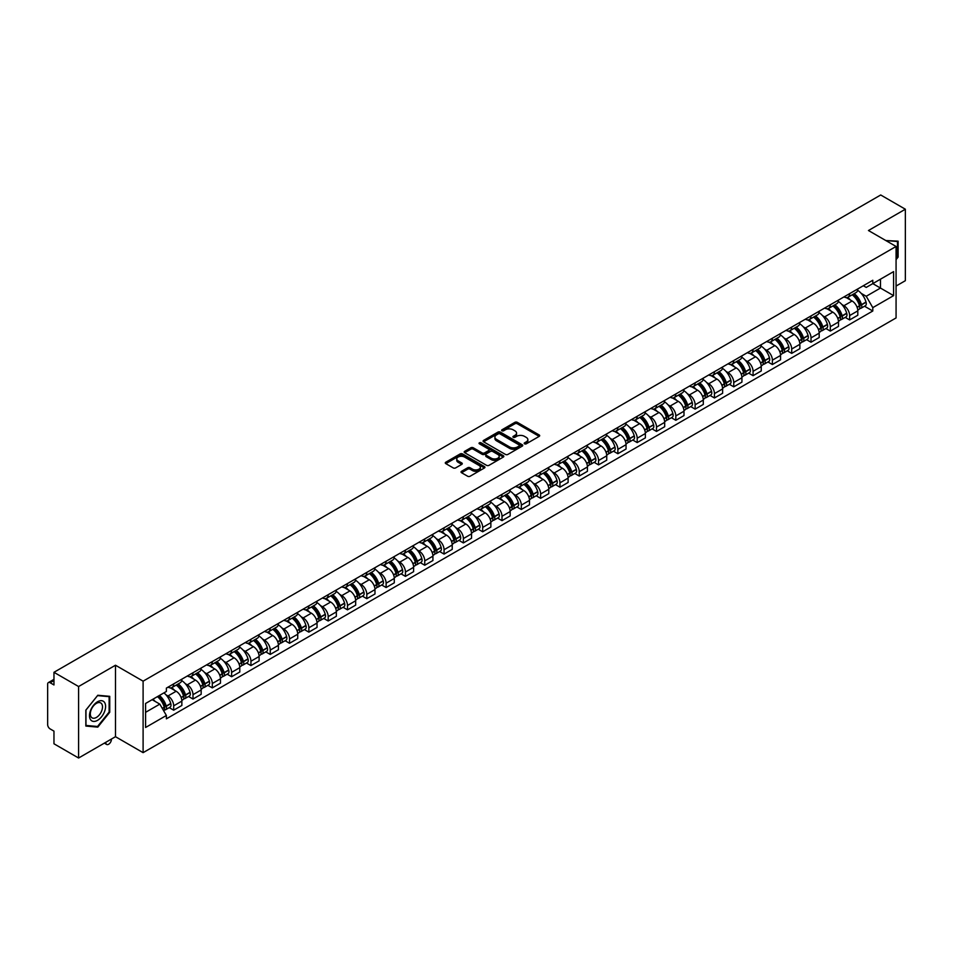 <?xml version="1.0" encoding="UTF-8"?>
<svg xmlns="http://www.w3.org/2000/svg" width="953" height="953" viewBox="0 0 953 953"><rect width="100%" height="100%" fill="white"/><g stroke="black" fill="none" stroke-linecap="round" stroke-linejoin="round"><path stroke-width="1.43" d="M524.567 443.824A1.203 0.691 0 0 0 526.27 443.824L539.184 436.367A1.715 0.989 0 0 0 539.684 435.664A1.715 0.989 0 0 0 539.184 434.961L517.312 422.334A1.715 0.989 0 0 0 514.882 422.334L501.969 429.791A1.203 0.691 0 0 0 503.672 430.768L505.34 429.803A5.504 3.181 0 0 1 513.119 429.803L514.942 430.863A5.504 3.181 0 0 1 516.55 433.103A5.504 3.181 0 0 1 514.942 435.342L513.274 436.307A1.203 0.691 0 0 0 514.965 437.296L516.645 436.331A5.504 3.181 0 0 1 524.424 436.331L526.247 437.379A5.504 3.181 0 0 1 527.855 439.631A5.504 3.181 0 0 1 526.247 441.87L524.567 442.835A1.203 0.691 0 0 0 524.567 443.824L524.567 442.835M461.526 471.306A1.715 0.989 0 0 0 461.026 472.009A1.715 0.989 0 0 0 461.526 472.712L467.673 476.25A1.715 0.989 0 0 0 470.103 476.25L484.434 467.971A1.715 0.989 0 0 0 484.946 467.268A1.715 0.989 0 0 0 484.434 466.565L462.562 453.938A1.715 0.989 0 0 0 460.132 453.938L445.79 462.217A1.715 0.989 0 0 0 445.289 462.92A1.715 0.989 0 0 0 445.79 463.623L453.211 467.899A1.715 0.989 0 0 0 455.641 467.899L461.776 464.361A1.715 0.989 0 0 0 462.276 463.658A1.715 0.989 0 0 0 461.776 462.955L458.095 460.835A4.598 2.656 0 0 1 456.749 458.953A4.598 2.656 0 0 1 459.584 456.499A4.598 2.656 0 0 1 464.599 457.083L479.002 465.398A4.598 2.656 0 0 1 480.348 467.268A4.598 2.656 0 0 1 477.513 469.722A4.598 2.656 0 0 1 472.497 469.15L470.103 467.756A1.715 0.989 0 0 0 467.673 467.756L461.526 471.306L461.526 472.712M143.105 681.169L115.492 665.23L78.599 686.529L53.964 672.306L880.715 194.984L905.35 209.219L868.457 230.519L896.07 246.458L143.105 681.169L143.105 752.656L896.07 317.933L896.07 246.458M505.459 454.426A1.715 0.989 0 0 0 507.889 454.426L522.232 446.147A1.715 0.989 0 0 0 522.732 445.456A1.715 0.989 0 0 0 522.232 444.753L500.361 432.126A1.715 0.989 0 0 0 497.931 432.126L483.588 440.405A1.715 0.989 0 0 0 483.088 441.096A1.715 0.989 0 0 0 483.588 441.799L505.459 454.426M479.871 444.074A1.203 0.691 0 0 1 481.098 444.253L481.098 442.823L503.339 455.665A1.715 0.989 0 0 1 503.839 456.356A1.715 0.989 0 0 1 503.339 457.059L488.996 465.338A1.715 0.989 0 0 1 486.566 465.338L464.695 452.711L470.83 449.197L470.83 447.767L464.695 451.305A1.715 0.989 0 0 0 464.182 452.008A1.715 0.989 0 0 0 464.695 452.711L464.695 451.305M470.83 449.197A1.715 0.989 0 0 1 473.26 449.197L473.26 447.767A1.715 0.989 0 0 0 470.83 447.767M473.26 447.767L482.135 452.889A1.715 0.989 0 0 0 484.565 452.889L488.627 450.543A1.715 0.989 0 0 0 489.139 449.84A1.715 0.989 0 0 0 488.627 449.137L479.395 443.8A1.203 0.691 0 0 1 481.098 442.823M78.599 686.529L78.599 758.016L53.964 743.781L53.964 731.13L50.128 728.914A3.502 2.025 -120 0 1 47.65 724.625L47.65 684.171A3.502 2.025 -120 0 1 48.377 682.574L53.964 679.346M896.07 286.055L905.35 280.694L905.35 209.219M78.599 758.016L115.492 736.705L143.105 752.656M53.964 672.306L53.964 684.957L50.128 682.741A3.502 2.025 -120 0 0 48.377 682.574M849.635 293.631A8.053 4.646 60 0 1 847.967 297.241L856.139 292.523A8.053 4.646 -120 0 0 857.807 288.914M841.88 304.519L843.941 305.71A8.053 4.646 60 0 1 849.635 315.574L857.807 310.857A8.053 4.646 -120 0 0 852.113 300.993L846.264 297.61M857.807 310.857L857.807 315.217L849.635 319.934L845.204 317.373M847.967 297.241A8.053 4.646 60 0 1 844.001 296.883M849.635 315.574L849.635 319.934M830.325 304.781A8.053 4.646 60 0 1 828.657 308.391L836.829 303.673A8.053 4.646 -120 0 0 838.497 300.064M825.894 328.523L830.325 331.084L838.497 326.367L838.497 322.007A8.053 4.646 -120 0 0 832.803 312.143L826.954 308.76M828.657 308.391A8.053 4.646 60 0 1 824.69 308.033M822.57 315.669L824.631 316.861A8.053 4.646 60 0 1 830.325 326.724L830.325 331.084M811.015 315.931A8.053 4.646 60 0 1 809.347 319.541L817.519 314.824A8.053 4.646 -120 0 0 819.187 311.214M806.583 339.673L811.015 342.234L819.187 337.517L819.187 333.157A8.053 4.646 -120 0 0 813.493 323.293L807.644 319.91M809.347 319.541A8.053 4.646 60 0 1 805.38 319.184M803.26 326.819L805.321 328.011A8.053 4.646 60 0 1 811.015 337.874L811.015 342.234M791.705 327.082A8.053 4.646 60 0 1 790.037 330.691L798.197 325.974A8.053 4.646 -120 0 0 799.865 322.364M787.273 350.823L791.705 353.384L799.865 348.667L799.865 344.307A8.053 4.646 -120 0 0 794.171 334.443L788.322 331.06M790.037 330.691A8.053 4.646 60 0 1 786.07 330.334M783.95 337.97L786.011 339.161A8.053 4.646 60 0 1 791.705 349.024L791.705 353.384M772.383 338.232A8.053 4.646 60 0 1 770.715 341.841L778.887 337.124A8.053 4.646 -120 0 0 780.555 333.514M767.951 361.973L772.383 364.534L780.555 359.817L780.555 355.457A8.053 4.646 -120 0 0 774.86 345.594L769.011 342.21M770.715 341.841A8.053 4.646 60 0 1 766.748 341.484M764.628 349.12L766.688 350.311A8.053 4.646 60 0 1 772.383 360.174L772.383 364.534M753.073 349.382A8.053 4.646 60 0 1 751.405 352.991L759.577 348.274A8.053 4.646 -120 0 0 761.244 344.664M748.641 373.123L753.073 375.685L761.244 370.967L761.244 366.607A8.053 4.646 -120 0 0 755.55 356.744L749.701 353.36M751.405 352.991A8.053 4.646 60 0 1 747.438 352.634M745.317 360.27L747.378 361.461A8.053 4.646 60 0 1 753.073 371.325L753.073 375.685M733.762 360.532A8.053 4.646 60 0 1 732.095 364.141L740.267 359.424A8.053 4.646 -120 0 0 741.934 355.814M729.331 384.273L733.762 386.835L741.934 382.117L741.934 377.757A8.053 4.646 -120 0 0 736.24 367.894L730.391 364.511M732.095 364.141A8.053 4.646 60 0 1 728.128 363.784M726.007 371.42L728.068 372.611A8.053 4.646 60 0 1 733.762 382.475L733.762 386.835M714.452 371.682A8.053 4.646 60 0 1 712.784 375.291L720.945 370.574A8.053 4.646 -120 0 0 722.612 366.965M710.021 395.424L714.452 397.985L722.624 393.267L722.624 388.907A8.053 4.646 -120 0 0 716.918 379.044L711.069 375.661M712.784 375.291A8.053 4.646 60 0 1 708.818 374.934M706.697 382.57L708.758 383.761A8.053 4.646 60 0 1 714.452 393.625L714.452 397.985M695.13 382.832A8.053 4.646 60 0 1 693.462 386.441L701.634 381.724A8.053 4.646 -120 0 0 703.302 378.115M690.699 406.574L695.13 409.135L703.302 404.417L703.302 400.057A8.053 4.646 -120 0 0 697.608 390.194L691.759 386.811M693.462 386.441A8.053 4.646 60 0 1 689.507 386.084M687.375 393.72L689.436 394.911A8.053 4.646 60 0 1 695.13 404.775L695.13 409.135M675.82 393.982A8.053 4.646 60 0 1 674.152 397.592L682.324 392.874A8.053 4.646 -120 0 0 683.992 389.265M671.389 417.724L675.82 420.285L683.992 415.568L683.992 411.208A8.053 4.646 -120 0 0 678.298 401.344L672.449 397.961M674.152 397.592A8.053 4.646 60 0 1 670.185 397.234M668.065 404.87L670.126 406.061A8.053 4.646 60 0 1 675.82 415.925L675.82 420.285M656.51 405.132A8.053 4.646 60 0 1 654.842 408.742L663.014 404.024A8.053 4.646 -120 0 0 664.682 400.415M652.078 428.874L656.51 431.435L664.682 426.718L664.682 422.358A8.053 4.646 -120 0 0 658.988 412.494L653.139 409.111M654.842 408.742A8.053 4.646 60 0 1 650.875 408.384M648.755 416.02L650.816 417.211A8.053 4.646 60 0 1 656.51 427.075L656.51 431.435M637.2 416.282A8.053 4.646 60 0 1 635.532 419.892L643.692 415.174A8.053 4.646 -120 0 0 645.36 411.565M632.768 440.024L637.2 442.585L645.372 437.868L645.372 433.508A8.053 4.646 -120 0 0 639.666 423.644L633.828 420.261M635.532 419.892A8.053 4.646 60 0 1 631.565 419.534M629.445 427.17L631.505 428.362A8.053 4.646 60 0 1 637.2 438.225L637.2 442.585M617.878 427.432A8.053 4.646 60 0 1 616.21 431.042L624.382 426.325A8.053 4.646 -120 0 0 626.05 422.715M613.446 451.174L617.878 453.735L626.05 449.018L626.05 444.658A8.053 4.646 -120 0 0 620.355 434.794L614.506 431.411M616.21 431.042A8.053 4.646 60 0 1 612.255 430.685M610.123 438.32L612.183 439.512A8.053 4.646 60 0 1 617.878 449.375L617.878 453.735M598.567 438.583A8.053 4.646 60 0 1 596.9 442.192L605.072 437.475A8.053 4.646 -120 0 0 606.739 433.865M594.136 462.324L598.567 464.885L606.739 460.168L606.739 455.808A8.053 4.646 -120 0 0 601.045 445.944L595.196 442.573M596.9 442.192A8.053 4.646 60 0 1 592.933 441.835M590.812 449.471L592.873 450.662A8.053 4.646 60 0 1 598.567 460.525L598.567 464.885M579.257 449.733A8.053 4.646 60 0 1 577.589 453.342L585.761 448.625A8.053 4.646 -120 0 0 587.429 445.015M574.826 473.474L579.257 476.035L587.429 471.318L587.429 466.958A8.053 4.646 -120 0 0 581.735 457.095L575.886 453.723M577.589 453.342A8.053 4.646 60 0 1 573.623 452.985M571.502 460.621L573.563 461.812A8.053 4.646 60 0 1 579.257 471.675L579.257 476.035M559.947 460.883A8.053 4.646 60 0 1 558.279 464.492L566.451 459.775A8.053 4.646 -120 0 0 568.119 456.165M555.516 484.624L559.947 487.186L568.119 482.468L568.119 478.108A8.053 4.646 -120 0 0 562.413 468.245L556.576 464.873M558.279 464.492A8.053 4.646 60 0 1 554.312 464.135M552.192 471.771L554.253 472.962A8.053 4.646 60 0 1 559.947 482.826L559.947 487.186M540.625 472.033A8.053 4.646 60 0 1 538.957 475.642L547.129 470.925A8.053 4.646 -120 0 0 548.797 467.315M536.194 495.774L540.625 498.336L548.797 493.618L548.797 489.258A8.053 4.646 -120 0 0 543.103 479.395L537.254 476.024M538.957 475.642A8.053 4.646 60 0 1 535.002 475.285M532.87 482.921L534.931 484.112A8.053 4.646 60 0 1 540.625 493.976L540.625 498.336M521.315 483.183A8.053 4.646 60 0 1 519.647 486.792L527.819 482.075A8.053 4.646 -120 0 0 529.487 478.466M516.883 506.925L521.315 509.486L529.487 504.768L529.487 500.408A8.053 4.646 -120 0 0 523.793 490.545L517.944 487.174M519.647 486.792A8.053 4.646 60 0 1 515.68 486.435M513.56 494.071L515.621 495.262A8.053 4.646 60 0 1 521.315 505.126L521.315 509.486M502.005 494.333A8.053 4.646 60 0 1 500.337 497.954L508.509 493.237A8.053 4.646 -120 0 0 510.177 489.616M497.573 518.075L502.005 520.636L510.177 515.918L510.177 511.558A8.053 4.646 -120 0 0 504.482 501.695L498.633 498.324M500.337 497.954A8.053 4.646 60 0 1 496.37 497.585M494.25 505.221L496.31 506.412A8.053 4.646 60 0 1 502.005 516.276L502.005 520.636M482.694 505.483A8.053 4.646 60 0 1 481.027 509.105L489.199 504.387A8.053 4.646 -120 0 0 490.866 500.766M478.263 529.225L482.694 531.786L490.866 527.069L490.866 522.709A8.053 4.646 -120 0 0 485.16 512.845L479.323 509.474M481.027 509.105A8.053 4.646 60 0 1 477.06 508.735M474.939 516.371L477 517.562A8.053 4.646 60 0 1 482.694 527.426L482.694 531.786M463.372 516.633A8.053 4.646 60 0 1 461.705 520.255L469.877 515.537A8.053 4.646 -120 0 0 471.544 511.916M458.941 540.375L463.372 542.936L471.544 538.219L471.544 533.859A8.053 4.646 -120 0 0 465.85 523.995L460.001 520.624M461.705 520.255A8.053 4.646 60 0 1 457.75 519.885M455.617 527.521L457.678 528.712A8.053 4.646 60 0 1 463.372 538.576L463.372 542.936M444.062 527.783A8.053 4.646 60 0 1 442.395 531.405L450.566 526.687A8.053 4.646 -120 0 0 452.234 523.066M439.631 551.525L444.062 554.086L452.234 549.369L452.234 545.009A8.053 4.646 -120 0 0 446.54 535.145L440.691 531.774M442.395 531.405A8.053 4.646 60 0 1 438.428 531.035M436.307 538.671L438.368 539.863A8.053 4.646 60 0 1 444.062 549.726L444.062 554.086M424.752 538.933A8.053 4.646 60 0 1 423.084 542.555L431.256 537.837A8.053 4.646 -120 0 0 432.924 534.216M420.321 562.675L424.752 565.236L432.924 560.519L432.924 556.159A8.053 4.646 -120 0 0 427.23 546.295L421.381 542.924M423.084 542.555A8.053 4.646 60 0 1 419.117 542.186M416.997 549.821L419.058 551.013A8.053 4.646 60 0 1 424.752 560.876L424.752 565.236M405.442 550.084A8.053 4.646 60 0 1 403.774 553.705L411.946 548.988A8.053 4.646 -120 0 0 413.614 545.366M401.01 573.825L405.442 576.386L413.614 571.669L413.614 567.309A8.053 4.646 -120 0 0 407.908 557.445L402.071 554.074M403.774 553.705A8.053 4.646 60 0 1 399.807 553.336M397.687 560.972L399.748 562.163A8.053 4.646 60 0 1 405.442 572.026L405.442 576.386M386.12 561.234A8.053 4.646 60 0 1 384.452 564.855L392.624 560.138A8.053 4.646 -120 0 0 394.292 556.516M381.688 584.975L386.12 587.536L394.292 582.819L394.292 578.459A8.053 4.646 -120 0 0 388.598 568.596L382.749 565.224M384.452 564.855A8.053 4.646 60 0 1 380.497 564.486M378.365 572.122L380.426 573.313A8.053 4.646 60 0 1 386.12 583.176L386.12 587.536M366.81 572.384A8.053 4.646 60 0 1 365.142 576.005L373.314 571.288A8.053 4.646 -120 0 0 374.982 567.666M362.378 596.125L366.81 598.687L374.982 593.969L374.982 589.609A8.053 4.646 -120 0 0 369.287 579.746L363.438 576.374M365.142 576.005A8.053 4.646 60 0 1 361.175 575.636M359.055 583.272L361.116 584.463A8.053 4.646 60 0 1 366.81 594.327L366.81 598.687M347.5 583.534A8.053 4.646 60 0 1 345.832 587.155L354.004 582.438A8.053 4.646 -120 0 0 355.672 578.816M343.068 607.275L347.5 609.837L355.672 605.119L355.672 600.759A8.053 4.646 -120 0 0 349.977 590.896L344.128 587.524M345.832 587.155A8.053 4.646 60 0 1 341.865 586.786M339.744 594.422L341.805 595.613A8.053 4.646 60 0 1 347.5 605.477L347.5 609.837M328.189 594.684A8.053 4.646 60 0 1 326.522 598.305L334.694 593.588A8.053 4.646 -120 0 0 336.361 589.967M323.758 618.437L328.189 620.987L336.361 616.269L336.361 611.909A8.053 4.646 -120 0 0 330.667 602.046L324.818 598.675M326.522 598.305A8.053 4.646 60 0 1 322.555 597.936M320.434 605.572L322.495 606.763A8.053 4.646 60 0 1 328.189 616.627L328.189 620.987M308.867 605.834A8.053 4.646 60 0 1 307.2 609.455L315.372 604.738A8.053 4.646 -120 0 0 317.039 601.117M304.436 629.588L308.867 632.137L317.039 627.419L317.039 623.059A8.053 4.646 -120 0 0 311.345 613.196L305.496 609.825M307.2 609.455A8.053 4.646 60 0 1 303.245 609.086M301.112 616.722L303.173 617.913A8.053 4.646 60 0 1 308.867 627.777L308.867 632.137M289.557 616.984A8.053 4.646 60 0 1 287.889 620.606L296.061 615.888A8.053 4.646 -120 0 0 297.729 612.267M285.126 640.738L289.557 643.287L297.729 638.57L297.729 634.21A8.053 4.646 -120 0 0 292.035 624.346L286.186 620.975M287.889 620.606A8.053 4.646 60 0 1 283.923 620.236M281.802 627.872L283.863 629.063A8.053 4.646 60 0 1 289.557 638.927L289.557 643.287M270.247 628.134A8.053 4.646 60 0 1 268.579 631.756L276.751 627.038A8.053 4.646 -120 0 0 278.419 623.417M265.816 651.888L270.247 654.437L278.419 649.72L278.419 645.36A8.053 4.646 -120 0 0 272.725 635.496L266.876 632.125M268.579 631.756A8.053 4.646 60 0 1 264.612 631.386M262.492 639.022L264.553 640.213A8.053 4.646 60 0 1 270.247 650.077L270.247 654.437M250.937 639.284A8.053 4.646 60 0 1 249.269 642.906L257.441 638.188A8.053 4.646 -120 0 0 259.109 634.567M246.505 663.038L250.937 665.587L259.109 660.87L259.109 656.51A8.053 4.646 -120 0 0 253.415 646.646L247.566 643.275M249.269 642.906A8.053 4.646 60 0 1 245.302 642.536M243.182 650.172L245.243 651.364A8.053 4.646 60 0 1 250.937 661.227L250.937 665.587M231.615 650.434A8.053 4.646 60 0 1 229.947 654.056L238.119 649.338A8.053 4.646 -120 0 0 239.787 645.717M227.183 674.188L231.615 676.737L239.787 672.02L239.787 667.66A8.053 4.646 -120 0 0 234.093 657.796L228.243 654.425M229.947 654.056A8.053 4.646 60 0 1 225.992 653.687M223.86 661.322L225.921 662.514A8.053 4.646 60 0 1 231.615 672.377L231.615 676.737M212.305 661.585A8.053 4.646 60 0 1 210.637 665.206L218.809 660.489A8.053 4.646 -120 0 0 220.477 656.867M207.873 685.338L212.305 687.887L220.477 683.17L220.477 678.81A8.053 4.646 -120 0 0 214.782 668.946L208.933 665.575M210.637 665.206A8.053 4.646 60 0 1 206.67 664.837M204.55 672.473L206.61 673.664A8.053 4.646 60 0 1 212.305 683.527L212.305 687.887M192.994 672.735A8.053 4.646 60 0 1 191.327 676.356L199.499 671.639A8.053 4.646 -120 0 0 201.166 668.017M188.563 696.488L192.994 699.037L201.166 694.32L201.166 689.96A8.053 4.646 -120 0 0 195.472 680.097L189.623 676.725M191.327 676.356A8.053 4.646 60 0 1 187.36 675.987M185.239 683.635L187.3 684.814A8.053 4.646 60 0 1 192.994 694.677L192.994 699.037M173.684 683.885A8.053 4.646 60 0 1 172.017 687.506L180.188 682.789A8.053 4.646 -120 0 0 181.856 679.167M169.253 707.638L173.684 710.188L181.856 705.47L181.856 701.11A8.053 4.646 -120 0 0 176.162 691.247L170.313 687.875M172.017 687.506A8.053 4.646 60 0 1 168.05 687.137M165.929 694.785L167.99 695.964A8.053 4.646 60 0 1 173.684 705.828L173.684 710.188M863.323 285.733L866.229 287.413L893.592 271.617L880.465 279.193L880.465 288.056L866.229 296.276L861.202 293.369M145.583 712.332L159.818 704.112L166.382 715.477L145.583 727.484L145.583 703.469L166.382 691.461L166.382 688.102L872.793 280.265L872.793 283.625L893.592 295.633L872.793 307.64L866.229 296.276M893.592 271.617L893.592 295.633M166.382 715.477L166.382 718.836L872.793 311L872.793 307.64M896.07 259.645L898.107 257.096L898.107 241.169L885.813 240.537M115.492 665.23L115.492 736.705M85.841 726.055L97.79 727.127L109.738 712.26L109.738 696.333L97.79 695.261L85.841 710.128L85.841 726.055M159.818 704.112L152.135 699.681M864.526 306.223L872.793 311M897.488 256.738L898.107 257.096M96.527 726.389L97.79 727.127M109.118 711.903L109.738 712.26M525.055 443.991L526.247 443.3A5.504 3.181 0 0 0 527.855 441.06L527.855 439.631M516.55 433.103L516.55 434.532A5.504 3.181 0 0 1 514.942 436.772L513.75 437.463M539.184 434.961L539.184 436.367L517.312 423.763A1.715 0.989 0 0 0 514.882 423.763L502.445 430.935M522.208 446.171L500.361 433.555A1.715 0.989 0 0 0 497.931 433.555L483.612 441.811M519.194 445.944A1.203 0.691 0 0 0 519.194 444.956L499.991 433.877A1.203 0.691 0 0 0 498.288 433.877L496.525 434.89A5.504 3.181 0 0 0 494.917 437.141A5.504 3.181 0 0 0 496.525 439.381L509.652 446.957A5.504 3.181 0 0 0 517.431 446.957L519.194 445.944L519.194 447.374A1.203 0.691 0 0 0 519.54 446.886L519.54 445.456M494.917 437.141L494.917 438.571A5.504 3.181 0 0 0 496.525 440.81L496.525 439.381M519.194 447.374L517.431 448.386A5.504 3.181 0 0 1 509.652 448.386L496.525 440.81M473.26 449.197L482.135 454.319A1.715 0.989 0 0 0 484.565 454.319L488.627 451.972A1.715 0.989 0 0 0 489.139 451.269L489.139 449.84M481.098 444.253L503.315 457.071M491.331 458.202A4.598 2.656 0 0 0 496.346 458.774A4.598 2.656 0 0 0 499.181 456.32A4.598 2.656 0 0 0 497.835 454.45L492.761 451.519A1.715 0.989 0 0 0 490.33 451.519L486.256 453.866A1.715 0.989 0 0 0 485.756 454.569A1.715 0.989 0 0 0 486.256 455.272L491.331 458.202L491.331 459.632A4.598 2.656 0 0 0 496.346 460.204A4.598 2.656 0 0 0 499.181 457.75L499.181 456.32M485.756 454.569L485.756 455.999A1.715 0.989 0 0 0 486.256 456.701L486.256 455.272M491.331 459.632L486.256 456.701M480.348 467.268L480.348 468.697A4.598 2.656 0 0 1 477.513 471.151A4.598 2.656 0 0 1 472.497 470.579L470.103 469.186A1.715 0.989 0 0 0 467.673 469.186L461.55 472.724M456.749 458.953L456.749 460.382A4.598 2.656 0 0 0 458.095 462.265L458.095 460.835M461.752 464.373L458.095 462.265M484.434 466.565L484.434 467.971L462.562 455.367A1.715 0.989 0 0 0 460.132 455.367L445.813 463.634M852.673 294.525A11.031 6.373 60 0 1 852.732 294.56A11.031 6.373 60 0 1 859.987 304.46L860.059 304.686A2.144 1.239 60 0 1 859.713 306.366A2.144 1.239 60 0 1 859.666 306.389M852.196 294.799A13.306 7.684 60 0 1 859.511 305.782L859.57 306.008A4.42 2.549 60 0 1 858.879 309.487L857.771 310.118M859.63 308.51A4.42 2.549 -120 0 0 860.857 308.343A4.42 2.549 -120 0 0 861.56 304.865L861.488 304.638A13.306 7.684 -120 0 0 854.174 293.655M857.64 290.32A13.306 7.684 60 0 1 866.003 302.03L866.074 302.256A4.42 2.549 60 0 1 865.372 305.734L860.857 308.343M847.658 297.396A13.306 7.684 60 0 1 850.433 300.016M856.902 300.04L858.605 301.017M885.837 240.549L897.488 241.49L897.488 256.917L896.07 258.692M896.725 241.049L897.488 241.49M104.508 702.385A11.376 6.576 120 0 0 93.513 705.327A11.376 6.576 120 0 0 90.571 719.718A11.376 6.576 120 0 0 101.566 716.775A11.376 6.576 120 0 0 104.508 702.385M101.685 703.838A8.613 4.979 120 0 0 100.72 702.933A8.613 4.979 120 0 0 92.703 706.959A8.613 4.979 120 0 0 91.143 716.966A8.613 4.979 120 0 0 92.107 717.859A8.613 4.979 120 0 0 100.125 713.833A8.613 4.979 120 0 0 101.685 703.838M97.54 726.484L85.973 725.447L85.973 710.021L97.54 695.619L109.118 696.655L109.118 712.082L97.54 726.484M108.356 696.202L109.118 696.655M833.363 305.675A11.031 6.373 60 0 1 833.422 305.71A11.031 6.373 60 0 1 840.677 315.61L840.749 315.836A2.144 1.239 60 0 1 840.403 317.516A2.144 1.239 60 0 1 840.355 317.54M832.886 305.949A13.306 7.684 60 0 1 840.201 316.932L840.26 317.158A4.42 2.549 60 0 1 839.557 320.637L838.461 321.268M840.32 319.66A4.42 2.549 -120 0 0 841.547 319.493A4.42 2.549 -120 0 0 842.238 316.015L842.178 315.788A13.306 7.684 -120 0 0 834.864 304.805M838.33 301.47A13.306 7.684 60 0 1 846.693 313.18L846.764 313.406A4.42 2.549 60 0 1 846.061 316.884L841.547 319.493M828.348 308.546A13.306 7.684 60 0 1 831.123 311.166M837.592 311.19L839.295 312.167M814.053 316.825A11.031 6.373 60 0 1 814.112 316.861A11.031 6.373 60 0 1 821.367 326.76L821.426 326.986A2.144 1.239 60 0 1 821.093 328.666A2.144 1.239 60 0 1 821.045 328.69M813.564 317.099A13.306 7.684 60 0 1 820.878 328.082L820.95 328.308A4.42 2.549 60 0 1 820.247 331.787L819.151 332.418M821.01 330.81A4.42 2.549 -120 0 0 822.225 330.643A4.42 2.549 -120 0 0 822.927 327.165L822.868 326.939A13.306 7.684 -120 0 0 815.554 315.955M819.02 312.62A13.306 7.684 60 0 1 827.383 324.33L827.442 324.556A4.42 2.549 60 0 1 826.751 328.035L822.225 330.643M809.026 319.696A13.306 7.684 60 0 1 811.813 322.317M818.282 322.34L819.973 323.317M794.742 327.975A11.031 6.373 60 0 1 794.79 328.011A11.031 6.373 60 0 1 802.057 337.91L802.116 338.136A2.144 1.239 60 0 1 801.783 339.816A2.144 1.239 60 0 1 801.735 339.84M794.254 328.249A13.306 7.684 60 0 1 801.568 339.232L801.64 339.459A4.42 2.549 60 0 1 800.937 342.937L799.841 343.568M801.687 341.96A4.42 2.549 -120 0 0 802.914 341.793A4.42 2.549 -120 0 0 803.617 338.315L803.546 338.089A13.306 7.684 -120 0 0 796.243 327.105M799.698 323.77A13.306 7.684 60 0 1 808.073 335.48L808.132 335.706A4.42 2.549 60 0 1 807.441 339.185L802.914 341.793M789.715 330.846A13.306 7.684 60 0 1 792.503 333.467M798.971 333.49L800.663 334.467M775.42 339.125A11.031 6.373 60 0 1 775.48 339.161A11.031 6.373 60 0 1 782.735 349.06L782.806 349.286A2.144 1.239 60 0 1 782.461 350.966A2.144 1.239 60 0 1 782.413 350.99M774.944 339.399A13.306 7.684 60 0 1 782.258 350.382L782.318 350.609A4.42 2.549 60 0 1 781.627 354.087L780.519 354.719M782.377 353.11A4.42 2.549 -120 0 0 783.604 352.944A4.42 2.549 -120 0 0 784.307 349.465L784.236 349.239A13.306 7.684 -120 0 0 776.921 338.255M780.388 334.92A13.306 7.684 60 0 1 788.75 346.63L788.822 346.856A4.42 2.549 60 0 1 788.119 350.335L783.604 352.944M770.405 341.996A13.306 7.684 60 0 1 773.181 344.617M779.649 344.641L781.353 345.617M756.11 350.275A11.031 6.373 60 0 1 756.17 350.311A11.031 6.373 60 0 1 763.424 360.21L763.496 360.437A2.144 1.239 60 0 1 763.15 362.116A2.144 1.239 60 0 1 763.103 362.14M755.634 350.561A13.306 7.684 60 0 1 762.948 361.532L763.008 361.759A4.42 2.549 60 0 1 762.305 365.237L761.209 365.869M763.067 364.26A4.42 2.549 -120 0 0 764.294 364.094A4.42 2.549 -120 0 0 764.985 360.615L764.925 360.389A13.306 7.684 -120 0 0 757.611 349.417M761.078 346.07A13.306 7.684 60 0 1 769.44 357.78L769.512 358.006A4.42 2.549 60 0 1 768.809 361.485L764.294 364.094M751.095 353.146A13.306 7.684 60 0 1 753.871 355.767M760.339 355.791L762.043 356.767M736.8 361.425A11.031 6.373 60 0 1 736.86 361.461A11.031 6.373 60 0 1 744.114 371.36L744.174 371.587A2.144 1.239 60 0 1 743.84 373.266A2.144 1.239 60 0 1 743.793 373.29M736.312 361.711A13.306 7.684 60 0 1 743.626 372.683L743.697 372.909A4.42 2.549 60 0 1 742.995 376.387L741.899 377.019M743.757 375.411A4.42 2.549 -120 0 0 744.972 375.244A4.42 2.549 -120 0 0 745.675 371.765L745.615 371.539A13.306 7.684 -120 0 0 738.301 360.568M741.768 357.22A13.306 7.684 60 0 1 750.13 368.93L750.19 369.156A4.42 2.549 60 0 1 749.499 372.635L744.972 375.244M731.785 364.296A13.306 7.684 60 0 1 734.56 366.917M741.029 366.941L742.721 367.918M717.49 372.575A11.031 6.373 60 0 1 717.538 372.611A11.031 6.373 60 0 1 724.804 382.51L724.864 382.737A2.144 1.239 60 0 1 724.53 384.416A2.144 1.239 60 0 1 724.483 384.44M717.001 372.861A13.306 7.684 60 0 1 724.316 383.833L724.387 384.059A4.42 2.549 60 0 1 723.684 387.537L722.588 388.169M724.435 386.561A4.42 2.549 -120 0 0 725.662 386.394A4.42 2.549 -120 0 0 726.365 382.915L726.293 382.689A13.306 7.684 -120 0 0 718.991 371.718M722.445 368.382A13.306 7.684 60 0 1 730.82 380.08L730.88 380.307A4.42 2.549 60 0 1 730.189 383.785L725.662 386.394M712.463 375.446A13.306 7.684 60 0 1 715.25 378.067M721.719 378.091L723.41 379.068M698.168 383.725A11.031 6.373 60 0 1 698.227 383.761A11.031 6.373 60 0 1 705.482 393.66L705.554 393.887A2.144 1.239 60 0 1 705.208 395.566A2.144 1.239 60 0 1 705.16 395.59M697.691 384.011A13.306 7.684 60 0 1 705.006 394.983L705.065 395.209A4.42 2.549 60 0 1 704.374 398.688L703.266 399.319M705.125 397.711A4.42 2.549 -120 0 0 706.352 397.544A4.42 2.549 -120 0 0 707.055 394.065L706.983 393.839A13.306 7.684 -120 0 0 699.669 382.868M703.135 379.532A13.306 7.684 60 0 1 711.498 391.23L711.569 391.457A4.42 2.549 60 0 1 710.867 394.935L706.352 397.544M693.153 386.596A13.306 7.684 60 0 1 695.928 389.229M702.397 389.241L704.1 390.218M678.858 394.876A11.031 6.373 60 0 1 678.917 394.911A11.031 6.373 60 0 1 686.172 404.811L686.243 405.037A2.144 1.239 60 0 1 685.898 406.717A2.144 1.239 60 0 1 685.85 406.74M678.381 395.161A13.306 7.684 60 0 1 685.695 406.133L685.755 406.359A4.42 2.549 60 0 1 685.052 409.838L683.956 410.469M685.815 408.861A4.42 2.549 -120 0 0 687.042 408.694A4.42 2.549 -120 0 0 687.732 405.216L687.673 404.989A13.306 7.684 -120 0 0 680.359 394.018M683.825 390.682A13.306 7.684 60 0 1 692.188 402.38L692.259 402.607A4.42 2.549 60 0 1 691.556 406.085L687.042 408.694M673.842 397.746A13.306 7.684 60 0 1 676.618 400.379M683.087 400.391L684.79 401.368M659.547 406.026A11.031 6.373 60 0 1 659.607 406.061A11.031 6.373 60 0 1 666.862 415.961L666.921 416.187A2.144 1.239 60 0 1 666.588 417.867A2.144 1.239 60 0 1 666.54 417.89M659.071 406.312A13.306 7.684 60 0 1 666.373 417.283L666.445 417.509A4.42 2.549 60 0 1 665.742 420.988L664.646 421.619M666.504 420.011A4.42 2.549 -120 0 0 667.719 419.844A4.42 2.549 -120 0 0 668.422 416.366L668.363 416.139A13.306 7.684 -120 0 0 661.048 405.168M664.515 401.832A13.306 7.684 60 0 1 672.878 413.531L672.937 413.757A4.42 2.549 60 0 1 672.246 417.235L667.719 419.844M654.532 408.897A13.306 7.684 60 0 1 657.308 411.529M663.776 411.541L665.468 412.518M640.237 417.176A11.031 6.373 60 0 1 640.285 417.211A11.031 6.373 60 0 1 647.552 427.111L647.611 427.337A2.144 1.239 60 0 1 647.278 429.017A2.144 1.239 60 0 1 647.23 429.041M639.749 417.462A13.306 7.684 60 0 1 647.063 428.433L647.135 428.659A4.42 2.549 60 0 1 646.432 432.138L645.336 432.769M647.182 431.161A4.42 2.549 -120 0 0 648.409 430.994A4.42 2.549 -120 0 0 649.112 427.516L649.041 427.289A13.306 7.684 -120 0 0 641.738 416.318M645.193 412.983A13.306 7.684 60 0 1 653.567 424.681L653.627 424.907A4.42 2.549 60 0 1 652.936 428.385L648.409 430.994M635.21 420.047A13.306 7.684 60 0 1 637.998 422.679M644.466 422.691L646.158 423.668M620.927 428.326A11.031 6.373 60 0 1 620.975 428.362A11.031 6.373 60 0 1 628.23 438.261L628.301 438.487A2.144 1.239 60 0 1 627.956 440.167A2.144 1.239 60 0 1 627.908 440.203M620.439 428.612A13.306 7.684 60 0 1 627.753 439.583L627.813 439.809A4.42 2.549 60 0 1 627.122 443.288L626.014 443.919M627.872 442.311A4.42 2.549 -120 0 0 629.099 442.144A4.42 2.549 -120 0 0 629.802 438.666L629.73 438.44A13.306 7.684 -120 0 0 622.416 427.468M625.883 424.133A13.306 7.684 60 0 1 634.245 435.831L634.317 436.057A4.42 2.549 60 0 1 633.614 439.536L629.099 442.144M615.9 431.197A13.306 7.684 60 0 1 618.676 433.829M625.144 433.841L626.848 434.818M601.605 439.476A11.031 6.373 60 0 1 601.665 439.512A11.031 6.373 60 0 1 608.919 449.411L608.991 449.637A2.144 1.239 60 0 1 608.645 451.317A2.144 1.239 60 0 1 608.598 451.353M601.129 439.762A13.306 7.684 60 0 1 608.443 450.733L608.502 450.96A4.42 2.549 60 0 1 607.8 454.438L606.704 455.069M608.562 453.461A4.42 2.549 -120 0 0 609.789 453.294A4.42 2.549 -120 0 0 610.48 449.816L610.42 449.59A13.306 7.684 -120 0 0 603.106 438.618M606.573 435.283A13.306 7.684 60 0 1 614.935 446.981L615.007 447.207A4.42 2.549 60 0 1 614.304 450.686L609.789 453.294M596.59 442.347A13.306 7.684 60 0 1 599.366 444.98M605.834 444.991L607.537 445.968M582.295 450.626A11.031 6.373 60 0 1 582.354 450.662A11.031 6.373 60 0 1 589.609 460.561L589.669 460.787A2.144 1.239 60 0 1 589.335 462.467A2.144 1.239 60 0 1 589.288 462.503M581.818 450.912A13.306 7.684 60 0 1 589.121 461.883L589.192 462.11A4.42 2.549 60 0 1 588.489 465.588L587.393 466.22M589.252 464.611A4.42 2.549 -120 0 0 590.467 464.445A4.42 2.549 -120 0 0 591.17 460.966L591.11 460.74A13.306 7.684 -120 0 0 583.796 449.768M587.262 446.433A13.306 7.684 60 0 1 595.625 458.131L595.685 458.357A4.42 2.549 60 0 1 594.994 461.836L590.467 464.445M577.28 453.497A13.306 7.684 60 0 1 580.055 456.13M586.524 456.142L588.215 457.118M562.985 461.776A11.031 6.373 60 0 1 563.032 461.812A11.031 6.373 60 0 1 570.299 471.711L570.359 471.938A2.144 1.239 60 0 1 570.025 473.617A2.144 1.239 60 0 1 569.977 473.653M562.496 462.062A13.306 7.684 60 0 1 569.811 473.033L569.882 473.272A4.42 2.549 60 0 1 569.179 476.738L568.083 477.37M569.93 475.761A4.42 2.549 -120 0 0 571.157 475.595A4.42 2.549 -120 0 0 571.86 472.128L571.788 471.89A13.306 7.684 -120 0 0 564.486 460.918M567.94 457.583A13.306 7.684 60 0 1 576.315 469.281L576.374 469.519A4.42 2.549 60 0 1 575.683 472.986L571.157 475.595M557.958 464.647A13.306 7.684 60 0 1 560.745 467.28M567.214 467.292L568.905 468.268M543.675 472.926A11.031 6.373 60 0 1 543.722 472.962A11.031 6.373 60 0 1 550.977 482.861L551.048 483.088A2.144 1.239 60 0 1 550.703 484.767A2.144 1.239 60 0 1 550.655 484.803M543.186 473.212A13.306 7.684 60 0 1 550.5 484.184L550.56 484.422A4.42 2.549 60 0 1 549.869 487.888L548.761 488.52M550.62 486.912A4.42 2.549 -120 0 0 551.847 486.745A4.42 2.549 -120 0 0 552.549 483.278L552.478 483.04A13.306 7.684 -120 0 0 545.164 472.069M548.63 468.733A13.306 7.684 60 0 1 556.993 480.431L557.064 480.669A4.42 2.549 60 0 1 556.361 484.136L551.847 486.745M538.648 475.797A13.306 7.684 60 0 1 541.423 478.43M547.892 478.442L549.595 479.419M524.353 484.076A11.031 6.373 60 0 1 524.412 484.112A11.031 6.373 60 0 1 531.667 494.011L531.738 494.238A2.144 1.239 60 0 1 531.393 495.917A2.144 1.239 60 0 1 531.345 495.953M523.876 484.362A13.306 7.684 60 0 1 531.19 495.334L531.25 495.572A4.42 2.549 60 0 1 530.547 499.038L529.451 499.67M531.309 498.062A4.42 2.549 -120 0 0 532.536 497.895A4.42 2.549 -120 0 0 533.227 494.428L533.168 494.19A13.306 7.684 -120 0 0 525.853 483.219M529.32 479.883A13.306 7.684 60 0 1 537.683 491.581L537.754 491.819A4.42 2.549 60 0 1 537.051 495.286L532.536 497.895M519.337 486.947A13.306 7.684 60 0 1 522.113 489.58M528.581 489.592L530.285 490.569M505.042 495.226A11.031 6.373 60 0 1 505.102 495.262A11.031 6.373 60 0 1 512.357 505.161L512.416 505.388A2.144 1.239 60 0 1 512.083 507.067A2.144 1.239 60 0 1 512.035 507.103M504.566 495.512A13.306 7.684 60 0 1 511.868 506.484L511.94 506.722A4.42 2.549 60 0 1 511.237 510.189L510.141 510.82M511.999 509.212A4.42 2.549 -120 0 0 513.214 509.045A4.42 2.549 -120 0 0 513.917 505.578L513.858 505.34A13.306 7.684 -120 0 0 506.543 494.369M510.01 491.033A13.306 7.684 60 0 1 518.372 502.731L518.432 502.97A4.42 2.549 60 0 1 517.741 506.436L513.214 509.045M500.027 498.109A13.306 7.684 60 0 1 502.803 500.73M509.271 500.742L510.963 501.719M485.732 506.377A11.031 6.373 60 0 1 485.78 506.412A11.031 6.373 60 0 1 493.046 516.312L493.106 516.538A2.144 1.239 60 0 1 492.772 518.229A2.144 1.239 60 0 1 492.725 518.253M485.244 506.662A13.306 7.684 60 0 1 492.558 517.634L492.63 517.872A4.42 2.549 60 0 1 491.927 521.339L490.831 521.97M492.677 520.362A4.42 2.549 -120 0 0 493.904 520.195A4.42 2.549 -120 0 0 494.607 516.729L494.536 516.49A13.306 7.684 -120 0 0 487.233 505.519M490.7 502.183A13.306 7.684 60 0 1 499.062 513.881L499.122 514.12A4.42 2.549 60 0 1 498.431 517.586L493.904 520.195M480.705 509.259A13.306 7.684 60 0 1 483.493 511.88M489.961 511.892L491.653 512.869M466.422 517.527A11.031 6.373 60 0 1 466.47 517.562A11.031 6.373 60 0 1 473.724 527.462L473.796 527.688A2.144 1.239 60 0 1 473.45 529.38A2.144 1.239 60 0 1 473.403 529.403M465.934 517.813A13.306 7.684 60 0 1 473.248 528.784L473.307 529.022A4.42 2.549 60 0 1 472.617 532.489L471.509 533.12M473.367 531.512A4.42 2.549 -120 0 0 474.594 531.345A4.42 2.549 -120 0 0 475.297 527.879L475.225 527.64A13.306 7.684 -120 0 0 467.911 516.669M471.378 513.333A13.306 7.684 60 0 1 479.74 525.032L479.812 525.27A4.42 2.549 60 0 1 479.109 528.736L474.594 531.345M461.395 520.409A13.306 7.684 60 0 1 464.171 523.03M470.639 523.042L472.343 524.019M447.1 528.677A11.031 6.373 60 0 1 447.16 528.712A11.031 6.373 60 0 1 454.414 538.612L454.486 538.838A2.144 1.239 60 0 1 454.14 540.53A2.144 1.239 60 0 1 454.093 540.554M446.623 528.963A13.306 7.684 60 0 1 453.938 539.934L453.997 540.172A4.42 2.549 60 0 1 453.294 543.639L452.199 544.27M454.057 542.662A4.42 2.549 -120 0 0 455.284 542.495A4.42 2.549 -120 0 0 455.975 539.029L455.915 538.79A13.306 7.684 -120 0 0 448.601 527.819M452.067 524.484A13.306 7.684 60 0 1 460.43 536.182L460.502 536.42A4.42 2.549 60 0 1 459.799 539.886L455.284 542.495M442.085 531.56A13.306 7.684 60 0 1 444.86 534.18M451.329 534.192L453.032 535.181M427.79 539.827A11.031 6.373 60 0 1 427.849 539.863A11.031 6.373 60 0 1 435.104 549.762L435.164 549.988A2.144 1.239 60 0 1 434.83 551.68A2.144 1.239 60 0 1 434.782 551.704M427.313 540.113A13.306 7.684 60 0 1 434.616 551.084L434.687 551.322A4.42 2.549 60 0 1 433.984 554.789L432.888 555.42M434.747 553.812A4.42 2.549 -120 0 0 435.974 553.645A4.42 2.549 -120 0 0 436.665 550.179L436.605 549.941A13.306 7.684 -120 0 0 429.291 538.969M432.757 535.634A13.306 7.684 60 0 1 441.12 547.332L441.179 547.57A4.42 2.549 60 0 1 440.489 551.037L435.974 553.645M422.775 542.71A13.306 7.684 60 0 1 425.55 545.33M432.019 545.342L433.71 546.331M408.48 550.977A11.031 6.373 60 0 1 408.527 551.013A11.031 6.373 60 0 1 415.794 560.912L415.853 561.138A2.144 1.239 60 0 1 415.52 562.83A2.144 1.239 60 0 1 415.472 562.854M407.991 551.263A13.306 7.684 60 0 1 415.305 562.234L415.377 562.473A4.42 2.549 60 0 1 414.674 565.939L413.578 566.57M415.425 564.962A4.42 2.549 -120 0 0 416.652 564.795A4.42 2.549 -120 0 0 417.354 561.329L417.283 561.091A13.306 7.684 -120 0 0 409.981 550.119M413.447 546.784A13.306 7.684 60 0 1 421.81 558.482L421.869 558.72A4.42 2.549 60 0 1 421.178 562.187L416.652 564.795M403.453 553.86A13.306 7.684 60 0 1 406.24 556.481M412.709 556.492L414.4 557.481M389.169 562.127A11.031 6.373 60 0 1 389.217 562.163A11.031 6.373 60 0 1 396.472 572.062L396.543 572.288A2.144 1.239 60 0 1 396.198 573.98A2.144 1.239 60 0 1 396.15 574.004M388.681 562.413A13.306 7.684 60 0 1 395.995 573.384L396.055 573.623A4.42 2.549 60 0 1 395.364 577.089L394.256 577.721M396.114 576.112A4.42 2.549 -120 0 0 397.341 575.946A4.42 2.549 -120 0 0 398.044 572.479L397.973 572.241A13.306 7.684 -120 0 0 390.659 561.269M394.125 557.934A13.306 7.684 60 0 1 402.5 569.632L402.559 569.87A4.42 2.549 60 0 1 401.856 573.337L397.341 575.946M384.142 565.01A13.306 7.684 60 0 1 386.918 567.631M393.386 567.643L395.09 568.631M369.847 573.277A11.031 6.373 60 0 1 369.907 573.313A11.031 6.373 60 0 1 377.162 583.212L377.233 583.439A2.144 1.239 60 0 1 376.888 585.13A2.144 1.239 60 0 1 376.84 585.154M369.371 573.563A13.306 7.684 60 0 1 376.685 584.546L376.745 584.773A4.42 2.549 60 0 1 376.042 588.239L374.946 588.871M376.804 587.262A4.42 2.549 -120 0 0 378.031 587.096A4.42 2.549 -120 0 0 378.722 583.629L378.663 583.403A13.306 7.684 -120 0 0 371.348 572.419M374.815 569.084A13.306 7.684 60 0 1 383.177 580.782L383.249 581.02A4.42 2.549 60 0 1 382.546 584.487L378.031 587.096M364.832 576.16A13.306 7.684 60 0 1 367.608 578.781M374.076 578.793L375.78 579.781M350.537 584.439A11.031 6.373 60 0 1 350.597 584.463A11.031 6.373 60 0 1 357.851 594.362L357.911 594.589A2.144 1.239 60 0 1 357.578 596.28A2.144 1.239 60 0 1 357.53 596.304M350.061 584.713A13.306 7.684 60 0 1 357.363 595.696L357.435 595.923A4.42 2.549 60 0 1 356.732 599.389L355.636 600.021M357.494 598.413A4.42 2.549 -120 0 0 358.721 598.246A4.42 2.549 -120 0 0 359.412 594.779L359.352 594.553A13.306 7.684 -120 0 0 352.038 583.57M355.505 580.234A13.306 7.684 60 0 1 363.867 591.944L363.927 592.17A4.42 2.549 60 0 1 363.236 595.637L358.721 598.246M345.522 587.31A13.306 7.684 60 0 1 348.298 589.931M354.766 589.943L356.458 590.931M331.227 595.589A11.031 6.373 60 0 1 331.275 595.613A11.031 6.373 60 0 1 338.541 605.512L338.601 605.739A2.144 1.239 60 0 1 338.267 607.43A2.144 1.239 60 0 1 338.22 607.454M330.739 595.863A13.306 7.684 60 0 1 338.053 606.847L338.124 607.073A4.42 2.549 60 0 1 337.422 610.539L336.326 611.171M338.172 609.563A4.42 2.549 -120 0 0 339.399 609.396A4.42 2.549 -120 0 0 340.102 605.929L340.03 605.703A13.306 7.684 -120 0 0 332.728 594.72M336.195 591.384A13.306 7.684 60 0 1 344.557 603.094L344.617 603.32A4.42 2.549 60 0 1 343.926 606.787L339.399 609.396M326.2 598.46A13.306 7.684 60 0 1 328.988 601.081M335.456 601.093L337.148 602.082M311.917 606.739A11.031 6.373 60 0 1 311.965 606.763A11.031 6.373 60 0 1 319.219 616.662L319.291 616.889A2.144 1.239 60 0 1 318.945 618.58A2.144 1.239 60 0 1 318.898 618.604M311.428 607.013A13.306 7.684 60 0 1 318.743 617.997L318.802 618.223A4.42 2.549 60 0 1 318.111 621.69L317.004 622.321M318.862 620.713A4.42 2.549 -120 0 0 320.089 620.546A4.42 2.549 -120 0 0 320.792 617.079L320.72 616.853A13.306 7.684 -120 0 0 313.406 605.87M316.873 602.534A13.306 7.684 60 0 1 325.247 614.244L325.307 614.471A4.42 2.549 60 0 1 324.604 617.937L320.089 620.546M306.89 609.61A13.306 7.684 60 0 1 309.665 612.231M316.134 612.243L317.837 613.232M292.595 617.889A11.031 6.373 60 0 1 292.654 617.913A11.031 6.373 60 0 1 299.909 627.813L299.981 628.039A2.144 1.239 60 0 1 299.635 629.73A2.144 1.239 60 0 1 299.587 629.754M292.118 618.163A13.306 7.684 60 0 1 299.433 629.147L299.492 629.373A4.42 2.549 60 0 1 298.789 632.84L297.693 633.471M299.552 631.863A4.42 2.549 -120 0 0 300.779 631.696A4.42 2.549 -120 0 0 301.47 628.23L301.41 628.003A13.306 7.684 -120 0 0 294.096 617.02M297.562 613.684A13.306 7.684 60 0 1 305.925 625.394L305.996 625.621A4.42 2.549 60 0 1 305.294 629.087L300.779 631.696M287.58 620.76A13.306 7.684 60 0 1 290.355 623.381M296.824 623.393L298.527 624.382M273.285 629.04A11.031 6.373 60 0 1 273.344 629.063A11.031 6.373 60 0 1 280.599 638.963L280.658 639.189A2.144 1.239 60 0 1 280.325 640.881A2.144 1.239 60 0 1 280.277 640.904M272.808 629.314A13.306 7.684 60 0 1 280.111 640.297L280.182 640.523A4.42 2.549 60 0 1 279.479 643.99L278.383 644.621M280.242 643.013A4.42 2.549 -120 0 0 281.469 642.846A4.42 2.549 -120 0 0 282.159 639.38L282.1 639.153A13.306 7.684 -120 0 0 274.786 628.17M278.252 624.834A13.306 7.684 60 0 1 286.615 636.544L286.674 636.771A4.42 2.549 60 0 1 285.983 640.237L281.469 642.846M268.269 631.91A13.306 7.684 60 0 1 271.045 634.531M277.514 634.543L279.205 635.532M253.974 640.19A11.031 6.373 60 0 1 254.022 640.213A11.031 6.373 60 0 1 261.289 650.113L261.348 650.339A2.144 1.239 60 0 1 261.015 652.031A2.144 1.239 60 0 1 260.967 652.055M253.486 640.464A13.306 7.684 60 0 1 260.8 651.447L260.872 651.673A4.42 2.549 60 0 1 260.169 655.14L259.073 655.771M260.919 654.163A4.42 2.549 -120 0 0 262.146 653.996A4.42 2.549 -120 0 0 262.849 650.53L262.778 650.303A13.306 7.684 -120 0 0 255.475 639.32M258.942 635.985A13.306 7.684 60 0 1 267.305 647.695L267.364 647.921A4.42 2.549 60 0 1 266.673 651.387L262.146 653.996M248.947 643.061A13.306 7.684 60 0 1 251.735 645.681M258.203 645.693L259.895 646.682M234.664 651.34A11.031 6.373 60 0 1 234.712 651.364A11.031 6.373 60 0 1 241.967 661.263L242.038 661.489A2.144 1.239 60 0 1 241.705 663.181A2.144 1.239 60 0 1 241.645 663.205M234.176 651.614A13.306 7.684 60 0 1 241.49 662.597L241.55 662.823A4.42 2.549 60 0 1 240.859 666.29L239.751 666.921M241.609 665.313A4.42 2.549 -120 0 0 242.836 665.146A4.42 2.549 -120 0 0 243.539 661.68L243.468 661.453A13.306 7.684 -120 0 0 236.153 650.47M239.62 647.135A13.306 7.684 60 0 1 247.994 658.845L248.054 659.071A4.42 2.549 60 0 1 247.351 662.538L242.836 665.146M229.637 654.211A13.306 7.684 60 0 1 232.413 656.831M238.881 656.843L240.585 657.832M215.342 662.49A11.031 6.373 60 0 1 215.402 662.514A11.031 6.373 60 0 1 222.657 672.413L222.728 672.639A2.144 1.239 60 0 1 222.383 674.331A2.144 1.239 60 0 1 222.335 674.355M214.866 662.764A13.306 7.684 60 0 1 222.18 673.747L222.24 673.974A4.42 2.549 60 0 1 221.549 677.44L220.441 678.083M222.299 676.463A4.42 2.549 -120 0 0 223.526 676.296A4.42 2.549 -120 0 0 224.217 672.83L224.158 672.604A13.306 7.684 -120 0 0 216.843 661.62M220.31 658.285A13.306 7.684 60 0 1 228.672 669.995L228.744 670.221A4.42 2.549 60 0 1 228.041 673.688L223.526 676.296M210.327 665.361A13.306 7.684 60 0 1 213.103 667.982M219.571 668.005L221.275 668.982M196.032 673.64A11.031 6.373 60 0 1 196.092 673.664A11.031 6.373 60 0 1 203.346 683.563L203.406 683.789A2.144 1.239 60 0 1 203.072 685.481A2.144 1.239 60 0 1 203.025 685.505M195.556 673.914A13.306 7.684 60 0 1 202.858 684.897L202.929 685.124A4.42 2.549 60 0 1 202.227 688.59L201.131 689.233M202.989 687.613A4.42 2.549 -120 0 0 204.216 687.447A4.42 2.549 -120 0 0 204.907 683.98L204.847 683.754A13.306 7.684 -120 0 0 197.533 672.77M201 669.435A13.306 7.684 60 0 1 209.362 681.145L209.422 681.371A4.42 2.549 60 0 1 208.731 684.838L204.216 687.447M191.017 676.511A13.306 7.684 60 0 1 193.793 679.132M200.261 679.155L201.953 680.132M176.722 684.79A11.031 6.373 60 0 1 176.77 684.814A11.031 6.373 60 0 1 184.036 694.713L184.096 694.94A2.144 1.239 60 0 1 183.762 696.631A2.144 1.239 60 0 1 183.715 696.655M176.234 685.064A13.306 7.684 60 0 1 183.548 696.047L183.619 696.274A4.42 2.549 60 0 1 182.916 699.74L181.82 700.384M183.667 698.763A4.42 2.549 -120 0 0 184.894 698.597A4.42 2.549 -120 0 0 185.597 695.13L185.525 694.904A13.306 7.684 -120 0 0 178.223 683.92M181.689 680.585A13.306 7.684 60 0 1 190.052 692.295L190.112 692.521A4.42 2.549 60 0 1 189.421 695.988L184.894 698.597M171.695 687.661A13.306 7.684 60 0 1 174.482 690.282M180.951 690.306L182.642 691.282M157.995 696.298A11.031 6.373 60 0 1 164.714 705.863L164.786 706.09A2.144 1.239 60 0 1 164.452 707.781A2.144 1.239 60 0 1 164.392 707.805M105.843 742.28L105.843 742.649A3.943 2.275 120 0 0 106.653 744.448A3.943 2.275 120 0 0 109.69 743.388A3.943 2.275 120 0 0 111.406 739.433L111.406 739.063M106.653 744.448L105.044 743.519A3.943 2.275 -60 0 1 104.544 743.03M157.436 696.619A13.306 7.684 60 0 1 164.238 707.197L164.297 707.424A4.42 2.549 60 0 1 163.69 710.831M164.357 709.914A4.42 2.549 -120 0 0 165.584 709.747A4.42 2.549 -120 0 0 166.287 706.28L166.215 706.054A13.306 7.684 -120 0 0 159.425 695.476M163.94 692.867A13.306 7.684 60 0 1 170.742 703.445L170.801 703.671A4.42 2.549 60 0 1 170.099 707.138L165.584 709.747M152.921 699.228A13.306 7.684 60 0 1 155.16 701.432M161.629 701.456L163.332 702.432M192.994 694.677L201.166 689.96M212.305 683.527L220.477 678.81M231.615 672.377L239.787 667.66M250.937 661.227L259.109 656.51M270.247 650.077L278.419 645.36M289.557 638.927L297.729 634.21M308.867 627.777L317.039 623.059M328.189 616.627L336.361 611.909M347.5 605.477L355.672 600.759M366.81 594.327L374.982 589.609M386.12 583.176L394.292 578.459M405.442 572.026L413.614 567.309M424.752 560.876L432.924 556.159M444.062 549.726L452.234 545.009M463.372 538.576L471.544 533.859M482.694 527.426L490.866 522.709M502.005 516.276L510.177 511.558M521.315 505.126L529.487 500.408M540.625 493.976L548.797 489.258M559.947 482.826L568.119 478.108M579.257 471.675L587.429 466.958M598.567 460.525L606.739 455.808M617.878 449.375L626.05 444.658M637.2 438.225L645.372 433.508M656.51 427.075L664.682 422.358M675.82 415.925L683.992 411.208M695.13 404.775L703.302 400.057M714.452 393.625L722.624 388.907M733.762 382.475L741.934 377.757M753.073 371.325L761.244 366.607M772.383 360.174L780.555 355.457M791.705 349.024L799.865 344.307M811.015 337.874L819.187 333.157M830.325 326.724L838.497 322.007M173.684 705.828L181.856 701.11M167.99 695.964L176.162 691.247M187.3 684.814L195.472 680.097M206.61 673.664L214.782 668.946M225.921 662.514L234.093 657.796M245.243 651.364L253.415 646.646M264.553 640.213L272.725 635.496M283.863 629.063L292.035 624.346M303.173 617.913L311.345 613.196M322.495 606.763L330.667 602.046M341.805 595.613L349.977 590.896M361.116 584.463L369.287 579.746M380.426 573.313L388.598 568.596M399.748 562.163L407.908 557.445M419.058 551.013L427.23 546.295M438.368 539.863L446.54 535.145M457.678 528.712L465.85 523.995M477 517.562L485.16 512.845M496.31 506.412L504.482 501.695M515.621 495.262L523.793 490.545M534.931 484.112L543.103 479.395M554.253 472.962L562.413 468.245M573.563 461.812L581.735 457.095M592.873 450.662L601.045 445.944M612.183 439.512L620.355 434.794M631.505 428.362L639.666 423.644M650.816 417.211L658.988 412.494M670.126 406.061L678.298 401.344M689.436 394.911L697.608 390.194M708.758 383.761L716.918 379.044M728.068 372.611L736.24 367.894M747.378 361.461L755.55 356.744M766.688 350.311L774.86 345.594M786.011 339.161L794.171 334.443M805.321 328.011L813.493 323.293M824.631 316.861L832.803 312.143M843.941 305.71L852.113 300.993M53.964 680.525L50.128 682.741M526.247 443.3L526.247 441.87M513.274 437.296L513.274 436.307M514.942 436.772L514.942 435.342M501.969 430.768L501.969 429.791M514.882 423.763L514.882 422.334M517.312 423.763L517.312 422.334M483.588 441.799L483.588 440.405M497.931 433.555L497.931 432.126M500.361 433.555L500.361 432.126M522.232 446.147L522.232 444.753M509.652 448.386L509.652 446.957M517.431 448.386L517.431 446.957M482.135 454.319L482.135 452.889M484.565 454.319L484.565 452.889M488.627 451.972L488.627 450.543M503.339 457.059L503.339 455.665M467.673 469.186L467.673 467.756M470.103 469.186L470.103 467.756M472.497 470.579L472.497 469.15M461.776 464.361L461.776 462.955M445.79 463.623L445.79 462.217M460.132 455.367L460.132 453.938M462.562 455.367L462.562 453.938M857.152 307.414L859.57 306.008M861.56 304.865L866.074 302.256M861.488 304.638L866.003 302.03M857.069 307.188L860.166 305.389M837.842 318.564L840.26 317.158M842.238 316.015L846.764 313.406M842.178 315.788L846.693 313.18M837.758 318.338L840.844 316.539M818.532 329.714L820.95 328.308M822.927 327.165L827.442 324.556M822.868 326.939L827.383 324.33M818.448 329.488L821.534 327.689M799.21 340.864L801.64 339.459M803.617 338.315L808.132 335.706M803.546 338.089L808.073 335.48M799.138 340.638L802.223 338.839M779.899 352.014L782.318 350.609M784.307 349.465L788.822 346.856M784.236 349.239L788.75 346.63M782.246 350.37L782.913 349.989M779.816 351.788L782.258 350.382M760.589 363.164L763.008 361.759M764.985 360.615L769.512 358.006M764.925 360.389L769.44 357.78M760.506 362.938L763.591 361.139M741.279 374.315L743.697 372.909M745.675 371.765L750.19 369.156M745.615 371.539L750.13 368.93M741.196 374.088L744.281 372.289M721.957 385.465L724.387 384.059M726.365 382.915L730.88 380.307M726.293 382.689L730.82 380.08M721.886 385.238L724.971 383.44M702.647 396.615L705.065 395.209M707.055 394.065L711.569 391.457M706.983 393.839L711.498 391.23M702.564 396.388L705.661 394.59M683.337 407.765L685.755 406.359M687.732 405.216L692.259 402.607M687.673 404.989L692.188 402.38M685.683 406.121L686.339 405.74M683.253 407.539L685.695 406.133M664.027 418.915L666.445 417.509M668.422 416.366L672.937 413.757M668.363 416.139L672.878 413.531M663.943 418.689L667.029 416.89M644.705 430.065L647.135 428.659M649.112 427.516L653.627 424.907M649.041 427.289L653.567 424.681M644.633 429.839L647.718 428.04M625.394 441.215L627.813 439.809M629.802 438.666L634.317 436.057M629.73 438.44L634.245 435.831M625.311 440.989L628.408 439.19M606.084 452.365L608.502 450.96M610.48 449.816L615.007 447.207M610.42 449.59L614.935 446.981M606.001 452.139L609.086 450.34M586.774 463.515L589.192 462.11M591.17 460.966L595.685 458.357M591.11 460.74L595.625 458.131M589.121 461.871L589.776 461.49M586.691 463.289L589.121 461.883M567.452 474.665L569.882 473.272M571.86 472.128L576.374 469.519M571.788 471.89L576.315 469.281M567.38 474.439L570.466 472.64M548.142 485.816L550.56 484.422M552.549 483.278L557.064 480.669M552.478 483.04L556.993 480.431M548.058 485.589L551.156 483.79M528.832 496.966L531.25 495.572M533.227 494.428L537.754 491.819M533.168 494.19L537.683 491.581M528.748 496.739L531.834 494.941M509.521 508.116L511.94 506.722M513.917 505.578L518.432 502.97M513.858 505.34L518.372 502.731M509.438 507.889L512.523 506.091M490.199 519.266L492.63 517.872M494.607 516.729L499.122 514.12M494.536 516.49L499.062 513.881M492.558 517.622L493.213 517.241M490.128 519.04L492.558 517.634M470.889 530.416L473.307 529.022M475.297 527.879L479.812 525.27M475.225 527.64L479.74 525.032M470.806 530.202L473.903 528.391M451.579 541.566L453.997 540.172M455.975 539.029L460.502 536.42M455.915 538.79L460.43 536.182M451.496 541.352L454.593 539.541M432.269 552.716L434.687 551.322M436.665 550.179L441.179 547.57M436.605 549.941L441.12 547.332M432.185 552.502L435.271 550.691M412.947 563.866L415.377 562.473M417.354 561.329L421.869 558.72M417.283 561.091L421.81 558.482M412.875 563.652L415.961 561.841M393.637 575.016L396.055 573.623M398.044 572.479L402.559 569.87M397.973 572.241L402.5 569.632M395.983 573.372L396.651 572.991M393.553 574.802L395.995 573.384M374.326 586.166L376.745 584.773M378.722 583.629L383.249 581.02M378.663 583.403L383.177 580.782M374.243 585.952L377.34 584.141M355.016 597.317L357.435 595.923M359.412 594.779L363.927 592.17M359.352 594.553L363.867 591.944M354.933 597.102L358.018 595.291M335.694 608.467L338.124 607.073M340.102 605.929L344.617 603.32M340.03 605.703L344.557 603.094M335.623 608.252L338.708 606.442M316.384 619.617L318.802 618.223M320.792 617.079L325.307 614.471M320.72 616.853L325.247 614.244M318.743 617.973L319.398 617.592M316.301 619.402L318.743 617.997M297.074 630.767L299.492 629.373M301.47 628.23L305.996 625.621M301.41 628.003L305.925 625.394M299.421 629.123L300.088 628.742M296.991 630.552L299.433 629.147M277.764 641.917L280.182 640.523M282.159 639.38L286.674 636.771M282.1 639.153L286.615 636.544M277.68 641.703L280.766 639.892M258.442 653.067L260.872 651.673M262.849 650.53L267.364 647.921M262.778 650.303L267.305 647.695M258.37 652.853L261.456 651.042M239.132 664.217L241.55 662.823M243.539 661.68L248.054 659.071M243.468 661.453L247.994 658.845M239.048 664.003L242.145 662.192M219.821 675.367L222.24 673.974M224.217 672.83L228.744 670.221M224.158 672.604L228.672 669.995M222.168 673.723L222.835 673.342M219.738 675.153L222.18 673.747M200.511 686.517L202.929 685.124M204.907 683.98L209.422 681.371M204.847 683.754L209.362 681.145M202.858 684.873L203.513 684.492M200.428 686.303L202.858 684.897M181.189 697.667L183.619 696.274M185.597 695.13L190.112 692.521M185.525 694.904L190.052 692.295M181.118 697.453L184.203 695.642M162.367 708.544L164.297 707.424M166.287 706.28L170.801 703.671M166.215 706.054L170.742 703.445M162.248 708.341L164.893 706.792"/></g></svg>
